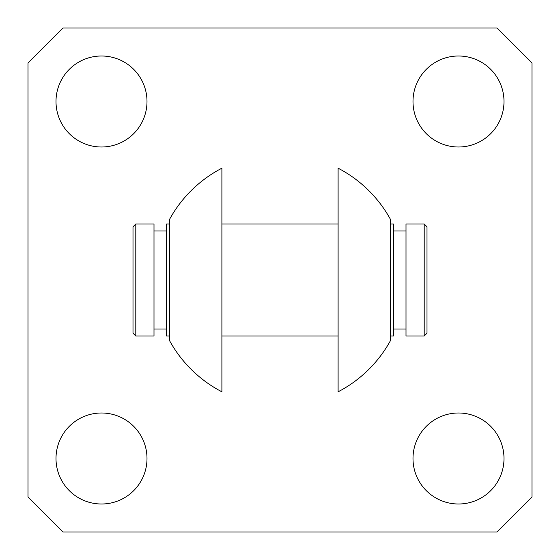 <?xml version="1.0" encoding="UTF-8"?>
<svg xmlns="http://www.w3.org/2000/svg" width="560" height="560" viewBox="0 0 560 560"><rect width="100%" height="100%" fill="white"/><g stroke="black" fill="none" stroke-linecap="round" stroke-linejoin="round"><path stroke-width="0.84" d="M424.2 224L427 226.8L427 333.2L424.2 336L424.2 224L406 224L406 336L424.2 336M133 333.2L133 226.8L135.8 224L135.8 336L133 333.2M135.8 224L154 224L154 336L135.8 336M390.6 224L393.4 224L393.4 336L390.6 336M338.1 224L221.9 224M169.4 224L166.6 224L166.6 336L169.4 336M338.1 336L221.9 336M101.5 413A45.5 45.5 0 0 0 56 458.5A45.5 45.5 0 0 0 101.5 504A45.5 45.5 0 0 0 147 458.5A45.5 45.5 0 0 0 101.5 413M458.5 413A45.5 45.5 0 0 0 413 458.5A45.5 45.5 0 0 0 458.5 504A45.5 45.5 0 0 0 504 458.5A45.5 45.5 0 0 0 458.5 413M458.5 56A45.5 45.5 0 0 0 413 101.5A45.5 45.5 0 0 0 458.5 147A45.5 45.5 0 0 0 504 101.5A45.5 45.5 0 0 0 458.5 56M101.5 56A45.5 45.5 0 0 0 56 101.5A45.5 45.5 0 0 0 101.5 147A45.5 45.5 0 0 0 147 101.5A45.5 45.5 0 0 0 101.5 56M338.1 391.804A126 126 0 0 0 390.6 340.361L390.6 219.639A126 126 0 0 0 338.1 168.196L338.1 391.804M221.9 168.196A126 126 0 0 0 169.4 219.639L169.4 340.361A126 126 0 0 0 221.9 391.804L221.9 168.196M28 63L28 497L63 532L497 532L532 497L532 63L497 28L63 28L28 63M166.6 231L154 231M393.4 329L406 329M393.4 231L406 231M166.6 329L154 329"/></g></svg>

